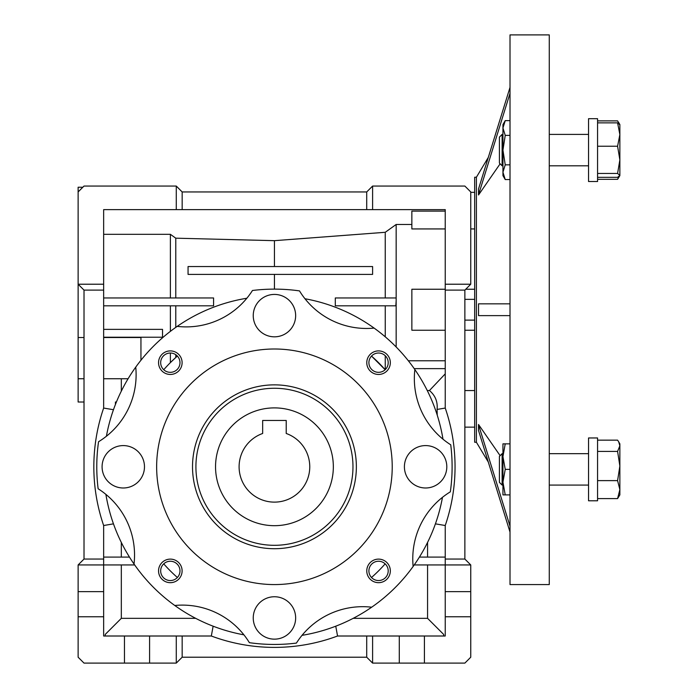 <?xml version="1.0" encoding="UTF-8"?>
<svg xmlns="http://www.w3.org/2000/svg" width="698" height="698" viewBox="0 0 698 698"><rect width="100%" height="100%" fill="white"/><g stroke="black" fill="none" stroke-linecap="round" stroke-linejoin="round"><path stroke-width="1.05" d="M215.542 466.788A58.894 58.894 0 0 1 274.436 407.894A58.894 58.894 0 0 1 333.339 466.788A58.894 58.894 0 0 1 274.445 525.681A58.894 58.894 0 0 1 215.542 466.788M239.1 466.788A35.336 35.336 0 0 0 274.436 502.124A35.336 35.336 0 0 0 286.215 433.475L286.224 420.458L262.657 420.458L262.657 433.475A35.336 35.336 0 0 0 239.1 466.788M286.224 424.942L286.224 420.458L285.578 420.458M274.436 384.86A81.928 81.928 0 0 1 356.364 466.788A81.928 81.928 0 0 1 274.445 548.715A81.928 81.928 0 0 1 192.517 466.788A81.928 81.928 0 0 1 274.436 384.86M274.436 545.312A78.525 78.525 0 0 0 352.97 466.788A78.525 78.525 0 0 0 274.445 388.263A78.525 78.525 0 0 0 195.911 466.788A78.525 78.525 0 0 0 274.436 545.312M274.445 584.575A117.788 117.788 0 0 1 156.649 466.788A117.788 117.788 0 0 1 274.436 349A117.788 117.788 0 0 1 392.224 466.788A117.788 117.788 0 0 1 274.445 584.575M106.401 436.259A170.792 170.792 0 0 1 177.205 326.376A78.525 78.525 0 0 0 252.467 290.49A177.658 177.658 0 0 1 299.494 290.9A78.525 78.525 0 0 0 374.111 328.095A170.792 170.792 0 0 1 442.986 439.19M442.48 497.316A170.792 170.792 0 0 1 371.676 607.199A78.525 78.525 0 0 0 296.414 643.085A177.658 177.658 0 0 1 249.387 642.675A78.525 78.525 0 0 0 174.77 605.48A170.792 170.792 0 0 1 105.895 494.385M123.284 487.989A21.202 21.202 0 0 0 144.477 466.788A21.202 21.202 0 0 0 123.284 445.586A21.202 21.202 0 0 0 102.083 466.788A21.202 21.202 0 0 0 123.284 487.989M274.436 336.829A21.202 21.202 0 0 0 295.647 315.627A21.202 21.202 0 0 0 274.436 294.425A21.202 21.202 0 0 0 253.243 315.627A21.202 21.202 0 0 0 274.436 336.829M425.606 487.989A21.202 21.202 0 0 0 446.807 466.788A21.202 21.202 0 0 0 425.606 445.586A21.202 21.202 0 0 0 404.404 466.788A21.202 21.202 0 0 0 425.606 487.989M274.445 639.15A21.202 21.202 0 0 0 295.647 617.948A21.202 21.202 0 0 0 274.445 596.746A21.202 21.202 0 0 0 253.243 617.948A21.202 21.202 0 0 0 274.445 639.15M170.329 582.673A11.779 11.779 0 0 0 182.108 570.894A11.779 11.779 0 0 0 170.329 559.115A11.779 11.779 0 0 0 158.551 570.894A11.779 11.779 0 0 0 170.329 582.673M170.329 580.553A9.65 9.65 0 0 0 179.979 570.894A9.65 9.65 0 0 0 170.329 561.244A9.65 9.65 0 0 0 160.68 570.894A9.65 9.65 0 0 0 170.329 580.553M170.329 374.46A11.779 11.779 0 0 0 182.108 362.681A11.779 11.779 0 0 0 170.329 350.902A11.779 11.779 0 0 0 158.551 362.681A11.779 11.779 0 0 0 170.329 374.46M170.329 372.331A9.65 9.65 0 0 0 179.979 362.681A9.65 9.65 0 0 0 170.329 353.022A9.65 9.65 0 0 0 160.68 362.681A9.65 9.65 0 0 0 170.329 372.331M378.552 374.46A11.779 11.779 0 0 0 390.33 362.681A11.779 11.779 0 0 0 378.552 350.902A11.779 11.779 0 0 0 366.773 362.681A11.779 11.779 0 0 0 378.552 374.46M378.552 372.331A9.65 9.65 0 0 0 388.201 362.681A9.65 9.65 0 0 0 378.552 353.022A9.65 9.65 0 0 0 368.902 362.681A9.65 9.65 0 0 0 378.552 372.331M378.552 582.673A11.779 11.779 0 0 0 390.33 570.894A11.779 11.779 0 0 0 378.552 559.115A11.779 11.779 0 0 0 366.773 570.894A11.779 11.779 0 0 0 378.552 582.673M378.552 580.553A9.65 9.65 0 0 0 388.201 570.894A9.65 9.65 0 0 0 378.552 561.244A9.65 9.65 0 0 0 368.902 570.894A9.65 9.65 0 0 0 378.552 580.553M103.653 337.509L140.944 337.509L140.944 360.255M103.653 378.735L128.092 378.735M177.379 577.499A147.234 147.234 0 0 1 163.733 563.853M163.733 369.722A147.234 147.234 0 0 1 177.379 356.076M175.774 354.706L175.774 357.507L170.391 362.611L170.391 353.022M175.774 327.379L175.774 305.811M170.391 331.349L170.391 305.811M445.237 330.233L411.864 330.233L411.864 289.242L445.237 289.242M82.844 187.239L78.124 187.239L78.124 191.95L84.013 186.061L176.28 186.061L176.28 209.618L182.169 209.618L182.169 191.95L366.712 191.95L372.601 186.061L464.859 186.061L470.757 191.95L470.757 284.217L464.868 290.106L464.868 559.054L470.757 564.944L470.757 657.211L464.868 663.1L372.601 663.1L366.712 657.211L182.169 657.211L176.28 663.1L84.013 663.1L78.124 657.211L78.124 564.944L84.013 559.054L84.013 290.106L78.124 284.217L78.124 337.509L84.013 337.509M78.124 337.509L78.124 378.735L84.013 378.735M424.419 663.1L424.419 636.009L399.291 636.009L399.291 663.1M182.169 657.211L182.169 636.009L124.453 636.009L124.462 663.1M474.675 192.334L470.757 192.334M474.675 228.935L470.749 228.935M474.675 289.242L465.723 289.242M474.675 299.355L464.868 299.355M464.859 390.54L474.675 390.54M464.868 320.12L474.675 320.12M176.28 636.009L176.28 663.1M149.581 636.009L149.581 663.1M399.291 636.009L372.601 636.009L372.601 663.1M372.601 636.009L366.712 636.009L366.712 657.211M366.712 636.009L337.553 636.009A180.608 180.608 0 0 1 211.328 636.009L182.169 636.009M470.749 564.944L445.228 564.944L445.237 616.77L470.749 616.77M445.237 616.77L445.237 636.009L424.419 636.009M470.757 591.642L445.237 591.642M464.859 559.054L445.228 559.054L445.237 564.944L414.211 564.944M124.462 636.009L103.653 636.009L103.653 616.77L78.124 616.77M103.653 616.77L103.653 591.642L78.124 591.642M103.653 591.642L103.653 564.944L78.124 564.944M78.124 378.735L78.124 402.004L84.013 402.004M134.67 564.944L103.653 564.944L103.653 559.054L84.013 559.054M103.653 557.091L129.479 557.091M105.224 636.009L105.224 634.438L121.321 618.341L195.693 618.341M353.188 618.341L427.569 618.341L443.666 634.438L443.666 636.009M419.402 557.091L445.237 557.091M445.237 559.054L445.237 525.515L435.421 523.849M470.749 284.217L445.228 284.217L445.237 290.106L464.859 290.106M445.237 290.106L445.237 408.06A180.608 180.608 0 0 1 445.228 525.515M445.237 368.631L414.211 368.631M408.347 360.779L445.237 360.779M396.159 346.976L396.159 300.62L395.836 305.811L390.688 305.811M396.159 300.62L396.159 297.959L335.302 297.959L335.302 305.811L395.836 305.811M188.059 274.401L372.601 274.401L372.601 266.549L188.059 266.549L188.059 274.401M113.46 523.849L103.653 525.515L103.653 559.054M176.28 186.061L182.169 191.95M182.169 209.618L366.712 209.618L366.712 191.95M366.712 209.618L372.601 209.618L372.601 186.061M372.601 209.618L445.228 209.618L445.237 284.217M103.653 525.515A180.608 180.608 0 0 1 103.653 408.06L103.653 284.217L78.124 284.217L78.124 191.95M121.321 564.944L121.321 618.341M211.328 636.009L213.126 626.193M337.553 636.009L335.755 626.193M427.569 618.341L427.569 564.944M427.569 557.091L427.569 542.442M121.321 542.442L121.321 557.091M437.236 415.144L437.07 409.438L445.237 408.06M445.228 211.101L411.855 211.101L411.864 228.935L445.228 228.935M437.07 409.438C437.847 401.795 435.308 395.496 429.445 390.54L445.237 373.866M411.855 224.477L396.15 224.477L385.244 232.294L274.436 240.67L175.774 238.184L170.391 234.319L103.653 234.319M385.244 297.959L385.235 232.294M396.159 224.477L396.159 297.959M103.653 297.959L213.579 297.959L213.579 305.811L103.653 305.811M188.059 266.549L372.601 266.549M170.391 297.959L170.391 234.319M175.774 238.184L175.774 297.959M103.653 329.369L162.538 329.369L162.538 337.221L103.653 337.221M103.653 290.106L84.013 290.106M103.653 284.217L103.653 209.618L176.28 209.618M103.653 408.06L113.46 409.726M115.432 404.456L115.432 402.004L116.409 402.004M427.263 390.54L429.445 390.54M385.244 369.635L385.244 355.718M385.244 336.811L385.244 305.811M274.436 266.549L274.436 240.67M274.436 289.12L274.436 274.401M385.148 369.722L371.502 356.076A147.234 147.234 0 0 1 385.148 369.722M121.321 391.133L121.321 378.735M385.148 563.853A147.234 147.234 0 0 1 371.502 577.499M304.974 298.744A170.792 170.792 0 0 1 374.111 328.095M371.676 607.199A170.792 170.792 0 0 1 302.033 635.337M243.907 634.831A170.792 170.792 0 0 1 174.77 605.48M177.205 326.376A170.792 170.792 0 0 1 246.848 298.238M414.856 369.556A78.525 78.525 0 0 0 450.742 444.809A177.658 177.658 0 0 1 450.332 491.837A78.525 78.525 0 0 0 413.137 566.453M134.025 564.019A78.525 78.525 0 0 0 98.139 488.766A177.658 177.658 0 0 1 98.549 441.738A78.525 78.525 0 0 0 135.744 367.122M549.274 309.738L549.274 34.9L510.011 34.9L510.011 584.575L549.274 584.575L549.274 309.738M476.402 177.222L476.402 442.253L474.675 442.253L474.675 177.222L476.402 177.222L488.295 157.434L510.011 87.398L478.531 188.949L478.531 194.978L500.126 163.812M478.531 303.848L510.011 303.848L478.523 303.848L478.531 315.627L510.011 315.627L478.531 315.627M500.126 455.663L478.523 424.497L478.531 430.526L510.011 532.077L488.295 462.041L476.402 442.253M478.523 424.637L510.011 526.187M478.531 194.838L510.02 93.288M597.567 179.316L617.59 179.316L619.868 175.626M618.655 176.795L617.59 179.316M597.567 120.885L617.59 120.885L619.353 123.904M510.011 443.849L505.23 443.849L502.944 456.614L505.23 469.37L510.011 469.37M505.23 494.891L502.944 482.135L502.944 494.891L510.011 494.891M505.23 443.849L502.944 443.849L502.944 482.135L505.23 469.37M505.23 164.833L502.944 150.105L502.944 175.626L505.23 179.569L502.944 172.205L505.23 164.833L510.011 164.833M505.23 135.368L502.944 127.996L502.944 150.105L505.23 135.368L510.011 135.368M505.23 120.632L502.953 124.584L502.944 127.996L505.23 120.632L510.011 120.632M505.23 179.569L510.011 179.569M597.567 500.78L588.545 500.78L588.545 437.96L597.567 437.96L597.567 500.78L588.545 500.78M597.567 181.515L597.567 118.695L588.545 118.695L588.545 181.515L597.567 181.515L588.545 181.515M502.124 485.075L502.124 453.665L499.41 456.379L499.41 482.37L502.124 485.075L502.944 485.075M597.567 440.159L617.59 440.159L618.664 441.764L619.868 445.786L617.59 451.414L619.868 466.02L617.59 480.625L619.868 489.603L617.59 498.59L619.868 494.891L619.868 443.849L618.664 441.764M597.567 498.59L617.59 498.59M597.567 480.625L617.59 480.625M597.567 451.414L617.59 451.414M502.124 165.81L502.124 134.4L499.41 137.105L499.41 163.096L502.124 165.81L502.944 165.81M597.567 177.336L617.59 177.336L619.868 175.399L617.59 173.462L597.567 173.462M597.567 146.231L617.59 146.231L619.868 159.851L617.59 173.462M597.567 122.865L617.59 122.865L619.868 134.548L617.59 146.231M619.868 124.802L617.59 122.865M619.868 175.399L619.868 124.584L618.664 122.49M474.675 427.141L464.868 427.141M474.675 330.233L464.868 330.233M549.274 165.81L588.545 165.81L549.274 165.81M549.274 485.075L588.545 485.075L549.274 485.075M502.124 453.665L502.944 453.665M549.274 453.665L588.545 453.665M502.124 134.4L502.944 134.4M549.274 134.4L588.545 134.4"/></g></svg>

